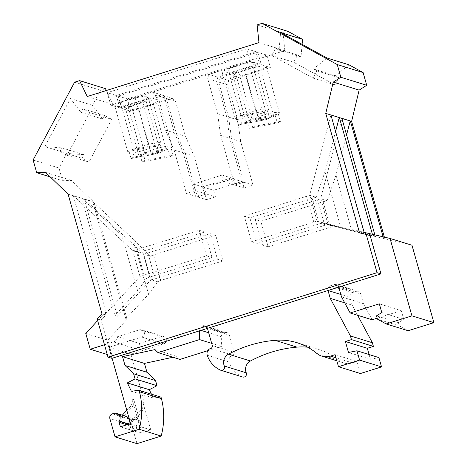 <?xml version="1.0" encoding="UTF-8"?>
<svg xmlns="http://www.w3.org/2000/svg" width="467" height="467" viewBox="0 0 467 467"><rect width="100%" height="100%" fill="white"/><g stroke="black" fill="none" stroke-linecap="round" stroke-linejoin="round"><path stroke-width="0.35" stroke-dasharray="2.33 1.75" d="M125.851 318.862L92.664 201.586L132.908 238.835L148.582 294.233L125.851 318.862L127.1 319.247L107.719 340.25L112.185 356.029L135.448 348.732A5.744 5.569 -72.8 0 0 139.47 343.496L117.526 336.695L139.662 329.749L161.605 336.549A3.829 3.713 -72.8 0 1 163.771 336.538L141.828 329.743A3.829 3.713 -72.8 0 0 139.662 329.749M148.582 294.233L157.653 281.77L160.712 280.486L222.975 260.948L215.742 235.391L210.208 233.681L143.859 254.182L150.421 256.214L132.908 238.835M150.421 256.214L153.485 254.929L160.712 280.486M408.123 330.729L399.361 325.925L377.418 319.13M135.448 348.732L113.499 341.937L107.778 343.73L101.088 320.088L105.857 314.921L101.929 313.701M101.088 320.088L97.159 318.873M89.781 112.553L67.003 155.289L60.021 151.46L61.93 147.881L44.832 146.603L70.476 98.502L80.896 112.308L82.805 108.729L89.781 112.553L111.73 119.348L88.946 162.084L81.97 158.26L83.879 154.676L66.781 153.398L44.832 146.603M104.485 344.763L107.778 343.73L111.911 358.335M372.409 234.294L372.631 235.059L375.124 235.835L374.855 234.866M381.802 312.586L403.745 319.381L398.433 322.639L376.49 315.844M239.396 115.985A17.232 2.341 -15.8 0 1 240.931 115.331L255.683 110.702A17.232 2.341 -15.8 0 1 268.455 109.43A17.232 2.341 -15.8 0 1 267.393 110.679L239.396 115.985L241.462 123.282A17.232 2.341 -15.8 0 0 238.421 124.864L266.418 119.564A17.232 2.341 -15.8 0 0 269.459 117.982L241.462 123.282M335.586 131.49L325.003 171.704L316.206 197.343L309.644 195.311L244.323 216.133L249.851 217.844L257.083 243.4L251.555 241.684L244.323 216.133M257.083 243.4L319.34 223.862L312.114 198.306L316.206 197.343M319.34 223.862L322.563 223.103L372.631 235.059M325.003 171.704L340.805 227.552M398.433 322.639L399.361 325.925M250.306 61.294L208.72 74.346L207.687 78.649L217.604 113.691L220.622 135.372L232.922 178.843L223.979 181.651L222.117 175.084L193.496 184.068L195.352 190.635L186.409 193.443L174.109 149.971L165.365 130.089L155.447 95.04L152.347 92.04L110.761 105.093L107.247 92.676L246.792 48.883L250.306 61.294L254.854 62.706A17.232 2.341 -15.8 0 1 255.338 63.068A17.232 2.341 -15.8 0 1 249.699 66.547L234.948 71.177A17.232 2.341 -15.8 0 1 222.169 72.449A17.232 2.341 -15.8 0 1 227.808 68.97L242.56 64.335L255.683 110.702M227.808 68.97L240.931 115.331M234.948 71.177L248.065 117.544A17.232 2.341 -15.8 0 1 235.292 118.816A17.232 2.341 -15.8 0 1 236.355 117.567L264.351 112.261A17.232 2.341 -15.8 0 1 262.816 112.915L248.065 117.544M249.699 66.547L262.816 112.915M403.745 319.381L401.264 310.619L379.321 303.824M215.742 235.391L153.485 254.929M204.464 187.465L206.326 194.033L215.427 196.852L213.565 190.279L242.192 181.301L244.048 187.868L252.997 185.06L240.692 141.589L237.674 119.908L227.756 84.866L228.789 80.563L219.688 77.744L218.661 82.046L228.573 117.094L231.591 138.769L243.897 182.247L234.948 185.049L233.091 178.482L204.464 187.465L213.565 190.279M363.39 233.757L370.156 235.642M363.478 234.066L359.549 232.852M113.499 341.937A5.744 5.569 -72.8 0 0 117.526 336.695M112.086 358.277L108.986 347.325L141.729 337.051A3.829 3.713 -72.8 0 0 141.828 329.743M207.844 350.659L221.463 346.38L221.282 336.666A3.829 3.713 -72.8 0 1 223.967 332.872L202.024 326.077A3.829 3.713 -72.8 0 0 199.333 329.865L199.356 330.893M202.024 326.077L202.83 325.826A3.829 3.713 -72.8 0 1 207.441 328.354L229.385 335.148A3.829 3.713 -72.8 0 0 224.773 332.621L202.83 325.826M336.941 287.713L330.566 285.734A3.829 3.713 -72.8 0 0 328.021 290.509M330.566 285.734L334.144 284.613A3.829 3.713 -72.8 0 1 338.756 287.141L360.699 293.936L363.454 303.661L372.106 319.772M50.249 176.917L62.584 180.735L71.451 180.402L93.995 202.246L84.27 199.234L117.38 316.235L150.952 279.856L143.632 253.984L84.194 198.96L92.664 201.586M117.38 316.235L114.882 315.464L81.772 198.457L84.194 198.96M327.052 58.031L313.415 68.958L316.871 70.856L313.018 78.077L271.741 55.45L275.594 48.224L279.05 50.121L280.597 32.562M45.579 172.387L71.451 180.402M33.116 160.006L58.982 168.015L62.584 180.735M246.792 48.883L255.893 51.703L259.407 64.113L254.854 62.706A17.232 2.341 -15.8 0 0 242.56 64.335M61.93 147.881L83.879 154.676M60.021 151.46L81.97 158.26M130.083 425.735A1.529 1.483 -72.8 0 1 130.264 424.48A5.172 5.014 -72.8 0 0 124.642 416.833L123.387 417.224A3.829 3.713 -72.8 0 0 121.735 418.274L132.027 407.131A7.659 7.425 -72.8 0 0 133.813 399.682L141.554 427.025L131.355 430.23L130.083 425.735L139.271 428.578A1.529 1.483 -72.8 0 1 139.452 427.323A5.172 5.014 -72.8 0 0 133.831 419.675L132.575 420.072A3.829 3.713 -72.8 0 0 130.923 421.123L141.215 409.973A7.659 7.425 -72.8 0 0 143.001 402.531L150.742 429.873L140.544 433.072L139.271 428.578M341.511 296.866L363.454 303.661M161.027 397.148L153.281 397.989L131.332 391.194M153.281 397.989L151.442 394.177M132.027 407.131L130.24 406.576A7.659 7.425 -72.8 0 0 132.027 399.127L139.767 426.476L129.569 429.675L128.297 425.18A1.529 1.483 -72.8 0 1 128.297 424.345M130.579 423.627L139.767 426.476M108.986 347.325L130.935 354.126L144.788 403.079L143.001 402.531M141.554 427.025L150.742 429.873M141.729 337.051L163.672 343.846L130.935 354.126M163.672 343.846A3.829 3.713 -72.8 0 0 163.771 336.538M105.857 314.921L105.157 312.452L97.644 320.59M107.241 354.5L112.185 356.029M139.47 343.496L161.605 336.549M150.952 279.856L155.184 278.776L147.951 253.219M157.653 281.77L151.092 279.739M85.776 333.45L107.719 340.25M146.679 278.373L149.744 277.089L212 257.55L204.768 231.994L199.24 230.278L132.885 250.785L139.446 252.816L121.934 235.438L137.613 290.836L146.679 278.373L140.118 276.336L106.406 312.837L105.157 312.452M137.613 290.836L114.882 315.464M106.406 312.837L73.22 195.562L81.696 198.183L68.124 194.231M140.118 276.336L206.472 255.834L212 257.55M139.446 252.816L142.511 251.532L149.744 277.089M204.768 231.994L142.511 251.532M139.983 276.458L132.657 250.586L73.22 195.562M81.696 198.183L121.934 235.438M144.21 275.372L136.983 249.822M199.24 230.278L206.472 255.834M120.381 426.826L129.569 429.675M130.24 406.576L126.808 410.295M122.29 415.186L119.955 417.72A3.829 3.713 -72.8 0 1 121.607 416.669L122.856 416.278L113.668 413.435M125.781 416.266A5.172 5.014 -72.8 0 0 122.856 416.278M144.788 403.079A7.659 7.425 -72.8 0 1 142.995 410.528L132.71 421.672A3.829 3.713 -72.8 0 0 131.817 425.396L109.873 418.601M136.983 443.65L131.817 425.396M172.977 357.243L176.859 356.403L154.916 349.608M221.463 346.38L211.685 343.356M223.967 332.872L224.773 332.621M229.385 335.148L234.241 352.311L212.298 345.51M242.612 376.997A3.065 2.971 -72.8 0 1 242.25 376.863A25.656 24.885 -72.8 0 1 229.215 362.071A5.359 5.201 -72.8 0 1 232.718 355.171A2.3 2.23 -72.8 0 0 234.241 352.311M179.958 359.409L176.859 356.403M335.078 354.675L357.022 361.476L360.431 373.524M344.716 302.838L352.188 305.149L357.629 315.289M369.088 354.546L370.419 359.257L348.475 352.462M370.419 359.257L378.906 357.588M307.677 347.209A61.27 59.426 -72.8 0 1 318.99 349.503A61.27 59.426 -72.8 0 1 338.82 360.255A15.318 14.856 -72.8 0 0 343.776 362.941A15.318 14.856 -72.8 0 0 352.445 362.912L357.022 361.476M352.188 305.149L349.97 297.304L340.834 294.479M360.699 293.936A3.829 3.713 -72.8 0 0 356.087 291.408L352.515 292.535A3.829 3.713 -72.8 0 0 349.97 297.304M401.264 310.619L377.149 318.19M362.906 232.052L316.223 221.136L322.563 223.103M411.982 245.245L333.537 226.501L327.192 224.534L375.124 235.835M312.114 198.306L249.851 217.844M251.555 241.684L313.812 222.146L306.58 196.589M313.812 222.146L316.223 221.136M317.146 221.346L309.697 195.025L330.916 114.981M330.84 114.707L339.316 117.334M349.001 64.825L335.359 75.753L338.814 77.65L334.962 84.871L293.685 62.245L297.537 55.018L300.993 56.916L302.102 44.347M313.415 68.958L335.359 75.753M279.05 50.121L300.993 56.916M275.594 48.224L297.537 55.018M271.741 55.45L293.685 62.245M313.018 78.077L334.962 84.871M316.871 70.856L338.814 77.65M287.958 31.365L282.99 32.923L284.841 50.629L113.09 104.526L106.342 90.516M257.119 24.909L282.99 32.923M258.969 42.614L284.841 50.629M255.893 51.703L116.347 95.496L107.247 92.676M127.322 98.893L266.867 55.1L257.766 52.281L118.221 96.074L127.322 98.893L130.83 111.309L126.283 109.897A17.232 2.341 -15.8 0 1 125.804 109.535A17.232 2.341 -15.8 0 1 131.437 106.056L144.56 152.417L159.311 147.788A17.232 2.341 -15.8 0 1 172.084 146.515A17.232 2.341 -15.8 0 1 171.021 147.765L173.088 155.067A17.232 2.341 -15.8 0 1 170.046 156.649L167.98 149.352A17.232 2.341 -15.8 0 1 166.45 150L151.693 154.63A17.232 2.341 -15.8 0 1 138.921 155.902A17.232 2.341 -15.8 0 1 139.989 154.653L142.056 161.956A17.232 2.341 -15.8 0 1 145.091 160.374L143.025 153.071A17.232 2.341 -15.8 0 1 144.56 152.417M87.224 96.517L113.09 104.526M105.437 88.642L100.469 90.207L92.419 105.303L102.845 119.103L104.748 115.524L111.73 119.348M74.597 82.192L100.469 90.207M70.476 98.502L92.419 105.303M66.781 153.398L58.982 168.015M80.896 112.308L102.845 119.103M67.003 155.289L88.946 162.084M82.805 108.729L104.748 115.524M232.922 178.843L242.023 181.663L229.723 138.191L220.622 135.372M110.761 105.093L119.861 107.906L161.448 94.859L164.547 97.86L174.465 132.908L183.204 152.791L195.51 196.263L204.453 193.455L202.59 186.882L231.218 177.898L233.08 184.471L242.023 181.663M152.347 92.04L161.448 94.859M127.602 104.865A17.232 2.341 -15.8 0 1 115.308 106.499A17.232 2.341 -15.8 0 1 114.829 106.137A17.232 2.341 -15.8 0 1 120.468 102.658L135.22 98.023A17.232 2.341 -15.8 0 1 147.992 96.757A17.232 2.341 -15.8 0 1 142.359 100.236L127.602 104.865L140.725 151.232A17.232 2.341 -15.8 0 1 127.952 152.505A17.232 2.341 -15.8 0 1 129.015 151.255L131.081 158.558A17.232 2.341 -15.8 0 1 134.122 156.97L132.056 149.673A17.232 2.341 -15.8 0 1 133.585 149.02L148.343 144.391A17.232 2.341 -15.8 0 1 161.115 143.118A17.232 2.341 -15.8 0 1 160.047 144.367L162.113 151.67A17.232 2.341 -15.8 0 1 159.078 153.252L157.011 145.949A17.232 2.341 -15.8 0 1 155.476 146.603L140.725 151.232M116.347 95.496L119.861 107.906M229.723 138.191L226.705 116.511L216.787 81.462L217.82 77.166L259.407 64.113M120.468 102.658L133.585 149.02M135.22 98.023L148.343 144.391M142.359 100.236L155.476 146.603M162.113 151.67L134.122 156.97M131.081 158.558L159.078 153.252M129.015 151.255L157.011 145.949M160.047 144.367L132.056 149.673M164.547 97.86L155.447 95.04M165.365 130.089L174.465 132.908M174.109 149.971L183.204 152.791M186.409 193.443L195.51 196.263M195.352 190.635L204.453 193.455M193.496 184.068L202.59 186.882M222.117 175.084L231.218 177.898M223.979 181.651L233.08 184.471M217.604 113.691L226.705 116.511M207.687 78.649L216.787 81.462M217.82 77.166L208.72 74.346M267.393 110.679L269.459 117.982M264.351 112.261L266.418 119.564M236.355 117.567L238.421 124.864M257.766 52.281L261.281 64.691L219.688 77.744M206.326 194.033L197.383 196.84L185.078 153.369L176.333 133.486L166.421 98.438L163.322 95.437L121.735 108.49L118.221 96.074M253.534 67.738A17.232 2.341 -15.8 0 1 265.828 66.104A17.232 2.341 -15.8 0 1 266.307 66.466A17.232 2.341 -15.8 0 1 260.668 69.945L245.916 74.574A17.232 2.341 -15.8 0 1 233.144 75.847A17.232 2.341 -15.8 0 1 238.783 72.367L253.534 67.738L266.651 114.1A17.232 2.341 -15.8 0 1 279.429 112.827A17.232 2.341 -15.8 0 1 278.361 114.076L250.37 119.383L252.437 126.68L280.428 121.379A17.232 2.341 -15.8 0 1 277.392 122.961L249.396 128.267A17.232 2.341 -15.8 0 1 252.437 126.68M278.361 114.076L280.428 121.379M328.12 224.744L320.671 198.422L341.891 118.379M268.058 246.798L330.315 227.26L323.082 201.703L260.825 221.241L268.058 246.798L262.524 245.087L327.192 224.534M324.787 225.543L317.554 199.993L255.297 219.531L260.825 221.241M323.082 201.703L327.174 200.74L320.613 198.708L317.554 199.993M218.661 82.046L227.756 84.866M383.138 236.822L383.6 238.462M384.849 238.847L384.359 237.113M247.329 120.965L275.326 115.664A17.232 2.341 -15.8 0 1 273.79 116.312L259.039 120.941A17.232 2.341 -15.8 0 1 246.267 122.214A17.232 2.341 -15.8 0 1 247.329 120.965L249.396 128.267M93.995 202.246L127.1 319.247M222.975 260.948L217.441 259.232L210.208 233.681M275.326 115.664L277.392 122.961M228.573 117.094L237.674 119.908M131.437 106.056L146.194 101.427A17.232 2.341 -15.8 0 1 158.967 100.154A17.232 2.341 -15.8 0 1 153.328 103.633L138.576 108.262L151.693 154.63M153.328 103.633L166.45 150M233.091 178.482L242.192 181.301M146.194 101.427L159.311 147.788M138.576 108.262A17.232 2.341 -15.8 0 1 126.283 109.897L121.735 108.49M346.561 134.887L335.971 175.102L327.174 200.74M330.315 227.26L333.537 226.501M335.971 175.102L351.779 230.949M341.815 118.11L350.227 120.965M163.322 95.437L172.416 98.257L130.83 111.309M238.783 72.367L251.9 118.729L266.651 114.1M243.897 182.247L252.997 185.06M234.948 185.049L244.048 187.868M171.021 147.765L143.025 153.071M260.668 69.945L273.79 116.312M139.989 154.653L167.98 149.352M142.056 161.956L170.046 156.649M245.916 74.574L259.039 120.941M240.692 141.589L231.591 138.769M155.184 278.776L217.441 259.232M250.37 119.383A17.232 2.341 -15.8 0 1 251.9 118.729M262.524 245.087L255.297 219.531M173.088 155.067L145.091 160.374M261.281 64.691L270.375 67.511L228.789 80.563M172.416 98.257L175.516 101.257L166.421 98.438M197.383 196.84L206.478 199.66L215.427 196.852M185.078 153.369L194.179 156.188L206.478 199.66M175.516 101.257L185.434 136.306L194.179 156.188M266.867 55.1L270.375 67.511M176.333 133.486L185.434 136.306M131.355 430.23L140.544 433.072M133.813 399.682L132.027 399.127M126.954 424.766L128.297 425.18M121.735 418.274L119.955 417.72M112.419 413.826L121.607 416.669M123.387 417.224L132.575 420.072M132.71 421.672L130.923 421.123M221.282 336.666L208.691 332.767M200.985 330.379L199.333 329.865M232.718 355.171L210.769 348.376M229.215 362.071L207.272 355.27M352.445 362.912L335.966 357.81M338.82 360.255L316.877 353.455M242.25 376.863L220.301 370.062M352.515 292.535L339.106 288.378M356.087 291.408L334.144 284.613M142.995 410.528L141.215 409.973M133.831 419.675L124.642 416.833M130.264 424.48L139.452 427.323M226.944 332.615L204.995 325.82M343.776 362.941L336.806 360.781M318.99 349.503L297.047 342.702M358.259 291.402L336.31 284.607M127.952 152.505L114.829 106.137M161.115 143.118L147.992 96.757M268.455 109.43L255.338 63.068M235.292 118.816L222.169 72.449M172.084 146.515L158.967 100.154M138.921 155.902L125.804 109.535M279.429 112.827L266.307 66.466M246.267 122.214L233.144 75.847M136.755 419.67L127.567 416.821"/><path stroke-width="0.7" d="M207.844 350.659L179.958 359.409L158.009 352.608L199.52 339.585L199.356 330.893L111.911 358.335L107.982 357.121L97.159 318.873L101.929 313.701L68.124 194.231L45.579 172.387L36.712 172.72L33.116 160.006L74.597 82.192L79.571 80.633L105.437 88.642L106.342 90.516M107.982 357.121L377.05 272.675L366.227 234.428L359.549 232.852L325.744 113.382L339.392 117.608L372.409 234.294M79.571 80.633L87.224 96.517L258.969 42.614L257.119 24.909L262.086 23.35L337.25 64.551L340.852 77.271L333.257 82.104L325.744 113.382M366.227 234.428L370.156 235.642L380.979 273.89L338.756 287.141L341.511 296.866L350.157 312.978L379.321 303.824L381.802 312.586L376.49 315.844L377.418 319.13L386.18 323.935L408.123 330.729L433.884 322.644L411.982 245.245L390.038 238.45L411.941 315.85L433.884 322.644M380.979 273.89L377.05 272.675M199.356 330.893L207.441 328.354L212.298 345.51A2.3 2.23 -72.8 0 1 210.769 348.376A5.359 5.201 -72.8 0 0 207.272 355.27A25.656 24.885 -72.8 0 0 220.301 370.062A3.065 2.971 -72.8 0 0 224.318 366.035A9.188 8.914 -72.8 0 1 228.509 354.19A124.076 120.334 -72.8 0 1 275.005 340.332A61.27 59.426 -72.8 0 1 297.047 342.702A61.27 59.426 -72.8 0 1 316.877 353.455A15.318 14.856 -72.8 0 0 321.833 356.146A15.318 14.856 -72.8 0 0 330.496 356.117L335.078 354.675L338.487 366.723L360.431 373.524L381.539 366.899L359.596 360.098L338.487 366.723M357.629 315.289L372.368 342.743L350.425 335.948L330.245 298.355L328.021 290.509L207.441 328.354M340.834 294.479L328.021 290.509L338.756 287.141M374.855 234.866L341.891 118.379L351.616 121.391L359.129 90.119L366.718 85.286L363.122 72.566L349.001 64.825L327.052 58.031L280.597 32.562L302.54 39.356L287.958 31.365L262.086 23.35M339.392 117.608L341.891 118.379M340.852 77.271L366.718 85.286M337.25 64.551L363.122 72.566M36.712 172.72L50.249 176.917M386.18 323.935L411.941 315.85M363.39 233.757L362.906 232.052L390.038 238.45M350.157 312.978L372.106 319.772L377.149 318.19M350.425 335.948L351.458 339.597L345.376 341.505L348.475 352.462L356.963 350.793L359.596 360.098M151.442 394.177L149.288 389.706L127.339 382.905L135.062 378.889L133.615 373.781L125.028 365.463L122.523 356.613L154.916 349.608L158.009 352.608M161.442 398.608L139.499 391.813A72.764 70.564 -72.8 0 1 139.236 429.261L161.179 436.055A72.764 70.564 -72.8 0 0 161.442 398.608L161.027 397.148L139.084 390.354L131.332 391.194L127.339 382.905M139.499 391.813L139.084 390.354M149.288 389.706L157.005 385.689L135.062 378.889M119.289 421.082L128.478 423.925A5.172 5.014 -72.8 0 0 125.781 416.266L116.592 413.423A5.172 5.014 -72.8 0 1 119.289 421.082A1.529 1.483 -72.8 0 0 119.108 422.337L120.381 426.826L130.579 423.627L112.086 358.277M116.592 413.423A5.172 5.014 -72.8 0 0 113.668 413.435L112.419 413.826A3.829 3.713 -72.8 0 0 109.873 418.601L115.034 436.855L136.983 443.65L161.179 436.055M139.236 429.261L115.034 436.855M104.485 344.763L90.242 349.234L85.776 333.45L97.644 320.59M90.242 349.234L107.241 354.5M128.478 423.925A1.529 1.483 -72.8 0 0 128.297 424.345M126.808 410.295L122.29 415.186M157.005 385.689L155.558 380.582L133.615 373.781M155.558 380.582L146.971 372.257L125.028 365.463M122.523 356.613L144.466 363.414L172.977 357.243M211.685 343.356L199.52 339.585M146.971 372.257L144.466 363.414M330.245 298.355L344.716 302.838M372.368 342.743L373.402 346.397L351.458 339.597M373.402 346.397L367.319 348.306L345.376 341.505M367.319 348.306L369.088 354.546M381.539 366.899L378.906 357.588L356.963 350.793M307.677 347.209A61.27 59.426 -72.8 0 0 296.948 347.127A124.076 120.334 -72.8 0 0 250.452 360.991A9.188 8.914 -72.8 0 0 246.261 372.829L224.318 366.035M220.669 370.203L242.612 376.997A3.065 2.971 -72.8 0 0 246.261 372.829M339.252 117.561L335.586 131.49M364.126 232.338L330.916 114.981M333.257 82.104L359.129 90.119M302.102 44.347L302.54 39.356M350.367 121.006L383.138 236.822M384.359 237.113L351.616 121.391M350.227 120.965L346.561 134.887M119.108 422.337L126.954 424.766M208.691 332.767L200.985 330.379M335.966 357.81L330.496 356.117M296.948 347.127L275.005 340.332M250.452 360.991L228.509 354.19M339.106 288.378L336.941 287.713M336.806 360.781L321.833 356.146"/></g></svg>
